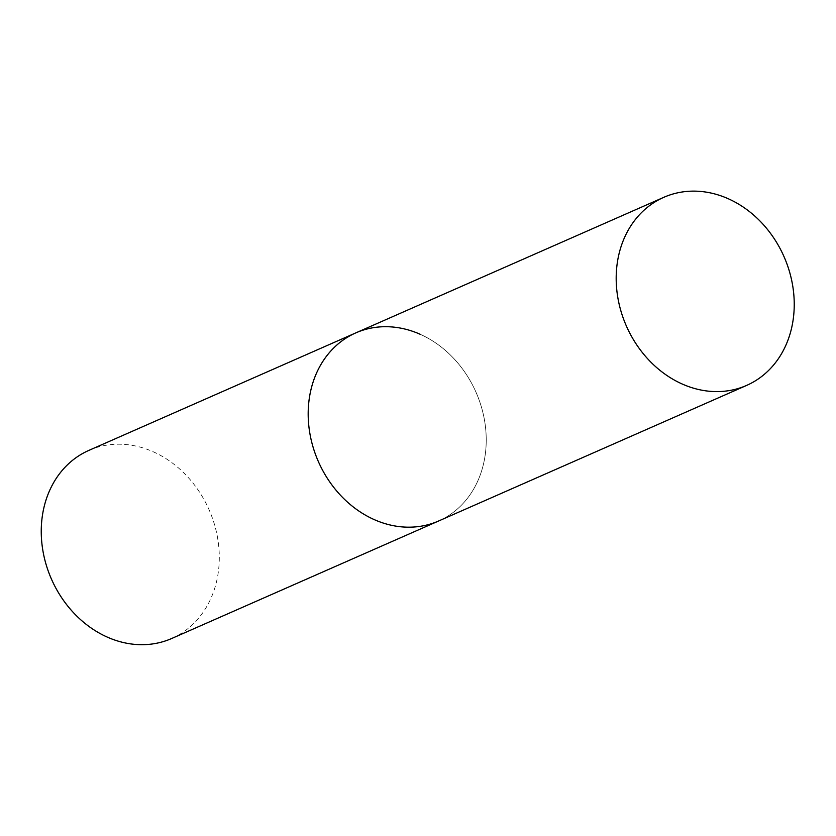 <?xml version="1.0" encoding="UTF-8"?>
<svg xmlns="http://www.w3.org/2000/svg" width="836" height="836" viewBox="0 0 836 836"><rect width="100%" height="100%" fill="white"/><g stroke="black" fill="none" stroke-linecap="round" stroke-linejoin="round"><path stroke-width="0.63" stroke-dasharray="4.18 3.13" d="M420.142 334.264A102.765 86.108 -113.8 0 1 485.674 428.826A102.765 86.108 -113.8 0 1 438.607 520.995A102.765 86.108 66.2 0 0 483.229 465.14A102.765 86.108 66.2 0 0 452.757 357.4A102.765 86.108 66.2 0 0 355.812 332.885M88.867 450.395A102.765 86.108 -113.8 0 1 153.207 451.764A102.765 86.108 -113.8 0 1 218.739 546.326A102.765 86.108 -113.8 0 1 171.673 638.505"/><path stroke-width="1.25" d="M746.611 385.417A102.765 86.108 66.2 0 0 791.232 329.572A102.765 86.108 66.2 0 0 760.76 221.822A102.765 86.108 66.2 0 0 663.815 197.317A102.765 86.108 66.2 0 0 619.194 253.162A102.765 86.108 66.2 0 0 649.666 360.912A102.765 86.108 66.2 0 0 746.611 385.417L171.673 638.505A102.765 86.108 -113.8 0 1 107.332 637.126A102.765 86.108 -113.8 0 1 41.8 542.564A102.765 86.108 -113.8 0 1 88.867 450.395L355.812 332.885A102.765 86.108 66.2 0 0 311.191 388.74A102.765 86.108 66.2 0 0 341.663 496.49A102.765 86.108 66.2 0 0 438.607 520.995A102.765 86.108 -113.8 0 1 374.267 519.626A102.765 86.108 -113.8 0 1 308.735 425.064A102.765 86.108 -113.8 0 1 355.812 332.885A102.765 86.108 -113.8 0 1 420.142 334.264M355.812 332.885L663.815 197.317"/></g></svg>
